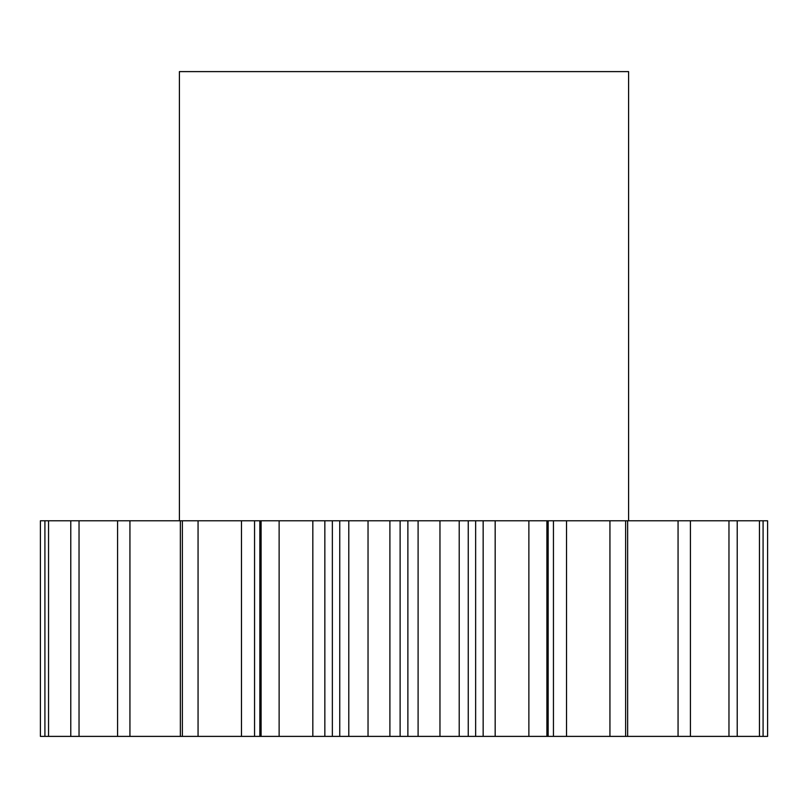 <?xml version="1.0" encoding="UTF-8"?>
<svg xmlns="http://www.w3.org/2000/svg" width="808" height="808" viewBox="0 0 808 808"><rect width="100%" height="100%" fill="white"/><g stroke="black" fill="none" stroke-linecap="round" stroke-linejoin="round"><path stroke-width="1.21" d="M628.594 520.786L628.594 71.609L179.406 71.609L179.406 520.786M348.793 736.391L339.754 736.391L339.754 520.786L348.793 520.786L348.793 736.391L368.034 736.391L368.034 520.786L348.793 520.786M254.55 736.391L198.061 736.391L198.061 520.786L254.55 520.786L254.55 736.391L259.843 736.391L259.843 520.786L339.754 520.786M259.843 736.391L279.124 736.391L279.124 520.786M261.095 736.391L261.095 520.786M324.846 520.786L324.846 736.391L332.361 736.391L332.361 520.786M324.846 736.391L312.827 736.391L312.827 520.786M279.124 736.391L312.827 736.391M198.061 736.391L180.356 736.391L180.356 520.786L198.061 520.786M48.551 736.391L48.551 520.786L40.4 520.786L40.4 736.391L180.356 736.391M678.063 736.391L767.6 736.391L767.6 520.786L627.644 520.786L627.644 736.391L678.063 736.391L678.063 520.786M627.644 736.391L609.939 736.391L609.939 520.786L566.519 520.786L566.519 736.391L609.939 736.391M566.519 736.391L553.45 736.391L553.45 520.786L566.519 520.786M475.639 520.786L475.639 736.391L459.207 736.391L459.207 520.786L495.173 520.786L495.173 736.391L553.45 736.391M495.173 736.391L483.154 736.391L483.154 520.786M475.639 736.391L483.154 736.391M459.207 736.391L439.966 736.391L439.966 520.786L418.1 520.786L418.1 736.391L439.966 736.391M418.1 736.391L407.878 736.391L407.878 520.786L418.1 520.786M368.034 520.786L400.122 520.786L400.122 736.391L407.878 736.391M400.122 736.391L389.9 736.391L389.9 520.786M368.034 736.391L389.9 736.391M339.754 736.391L332.361 736.391M400.122 520.786L407.878 520.786M459.207 520.786L439.966 520.786M495.173 520.786L553.45 520.786M625.624 736.391L625.624 520.786L609.939 520.786M625.624 520.786L627.644 520.786M48.551 520.786L180.356 520.786M254.55 520.786L259.843 520.786M182.376 736.391L182.376 520.786M129.936 736.391L129.936 520.786M117.574 736.391L117.574 520.786M79.032 736.391L79.032 520.786M70.781 736.391L70.781 520.786M44.915 736.391L44.915 520.786M763.085 736.391L763.085 520.786M759.449 736.391L759.449 520.786M737.219 736.391L737.219 520.786M728.967 736.391L728.967 520.786M690.426 736.391L690.426 520.786M546.905 736.391L546.905 520.786M528.876 736.391L528.876 520.786M241.481 736.391L241.481 520.786M468.246 736.391L468.246 520.786M548.157 736.391L548.157 520.786"/></g></svg>
